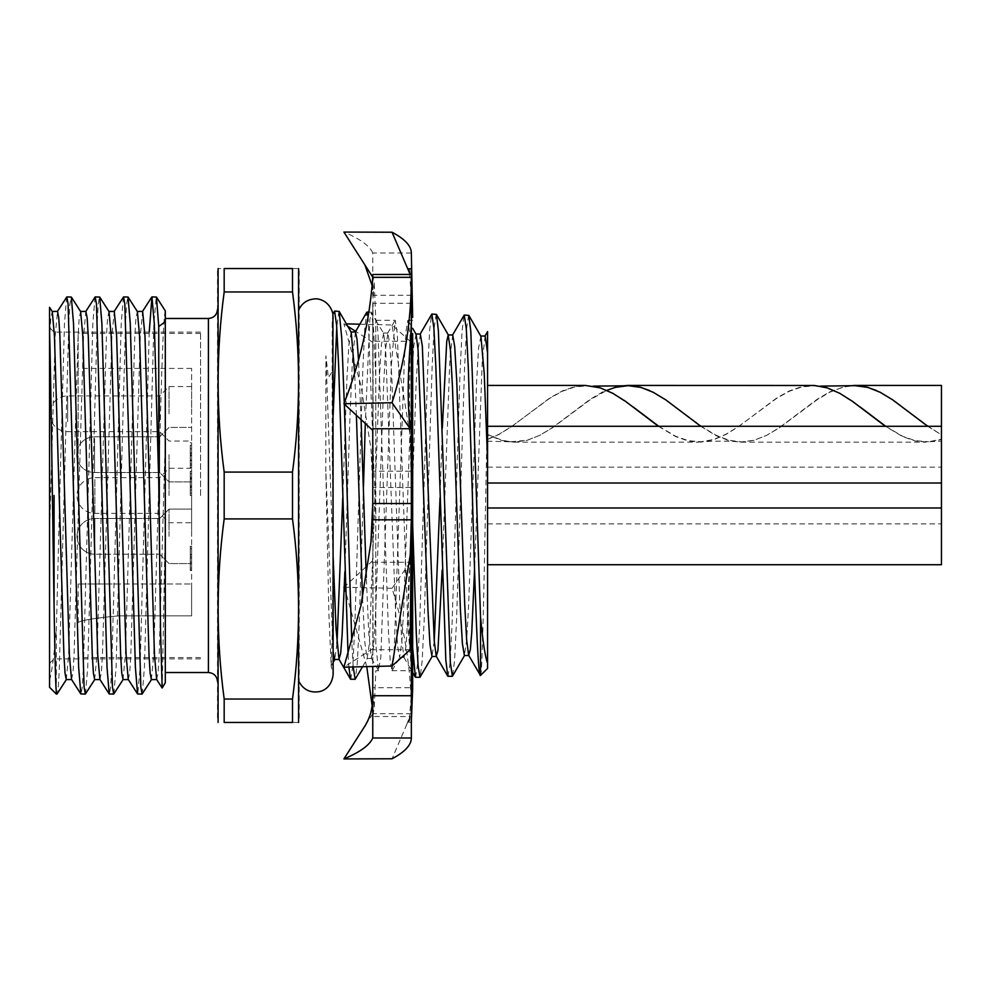 <?xml version="1.0" encoding="UTF-8"?>
<svg xmlns="http://www.w3.org/2000/svg" width="991" height="991" viewBox="0 0 991 991"><rect width="100%" height="100%" fill="white"/><g stroke="black" fill="none" stroke-linecap="round" stroke-linejoin="round"><path stroke-width="0.74" stroke-dasharray="4.96 3.72" d="M411.339 722.216L408.304 722.216L410.163 716.53C408.626 728.397 409.023 721.473 411.339 695.744L411.339 268.784L411.339 295.256L372.765 295.256L373.062 298.018L374.301 283.971L372.765 274.495M411.339 277.331L411.339 303.296L372.765 303.296L372.765 428.781M375.812 644.138L375.812 320.427L375.812 644.138L378.463 670.461L380.804 657.429L391.408 364.676L395.248 320.291L397.292 333.571L407.933 626.386L411.476 670.461L412.665 668.021L412.665 362.458M412.665 317.343L412.665 302.738M408.354 720.246L406.88 724.186L410.163 716.53L372.765 716.505L373.062 277.232M373.062 502.474L372.765 666.472M373.062 692.982L374.301 707.029L372.765 716.505M372.765 303.296L373.062 430.391M412.665 333.571L412.665 393.254L409.84 333.571L407.846 320.291L406.124 330.573L404.353 360.142L393.935 657.429L391.916 670.709L390.206 660.452L388.435 630.908L378.005 333.571C377.249 323.921 376.518 319.536 375.812 320.427L371.328 312.202L369.829 319.92L365.295 423.504M416.071 334.277L413.792 345.785L411.798 379.677L403.832 605.167L401.838 641.97L399.559 657.454L397.564 645.55L395.582 611.521L385.623 348.448L383.628 333.273L375.812 320.427M412.665 668.021L412.665 393.254M299.195 270.828L299.195 720.172M332.926 313.986L332.183 322.038L332.183 447.028L333.149 532.266L332.53 626.808L331.192 665.828L328.913 614.531L325.804 469.709L325.915 355.868L328.343 377.583L332.406 371.452L333.149 328.033M332.183 322.038L332.394 322.67M159.675 503.44L159.675 477.625L159.675 503.44M159.675 421.732L159.675 395.929L159.675 421.732M159.675 544.282L159.675 518.479L159.675 544.282M159.675 462.586L159.675 436.783L159.675 462.586M159.675 443.584L159.675 454.646L159.675 443.584M159.675 541.383L159.675 554.217L159.675 541.383M169.04 536.354L169.04 509.114L169.04 536.354M191.622 536.354L191.622 509.114L191.622 536.354M169.04 454.646L169.04 481.886L169.04 454.646M191.622 454.646L191.622 481.886L191.622 454.646M169.04 413.804L169.04 386.564L169.04 413.804M191.622 413.804L191.622 386.564L191.622 413.804M169.04 495.5L169.04 468.272L169.04 495.5M190.26 485.714L190.26 471.258L190.26 495.5L191.622 495.5L191.622 468.272L191.622 615.845L191.622 368.404L191.622 522.728L191.622 471.258L191.622 495.5L190.26 495.5L190.26 485.714L191.622 485.714M200.554 495.5L200.554 332.096L200.554 495.5M78.14 495.5L78.14 333.459L78.14 495.5M119.044 615.845L191.622 615.845L191.622 584.009L191.622 615.845L119.044 615.845C94.182 618.149 80.556 620.403 78.19 622.596C80.605 620.391 94.219 618.136 119.044 615.845C94.182 618.149 80.556 620.403 78.19 622.596C80.605 620.391 94.219 618.136 119.044 615.845L119.044 584.009L78.19 584.009L191.622 584.009L119.044 584.009L119.044 615.845M49.55 330.3L49.55 340.037L50.838 317.925L52.275 311.57M49.55 340.037L49.55 533.245L55.174 336.085L57.528 311.422M66.273 679.578L68.639 654.915L78.091 336.085L79.206 317.925L80.643 311.57M71.525 679.43L72.962 673.075L74.077 654.915L83.541 336.085L85.895 311.422M94.641 679.578L97.007 654.915L106.458 336.085L107.573 317.925L109.01 311.57M99.893 679.43L101.33 673.075L102.445 654.915L111.909 336.085L114.275 311.422M123.008 679.578L125.374 654.915L134.826 336.085L135.94 317.925L137.377 311.57M128.26 679.43L129.697 673.075L130.812 654.915L140.276 336.085L142.642 311.422M151.375 679.578L153.741 654.915L158.461 495.5C160.715 401.628 163.069 313.837 165.299 311.719L165.299 682.725M156.628 679.43L158.064 673.075L159.179 654.915L165.299 438.666M217.487 270.828L217.487 720.172M292.506 291.961L292.506 268.549L224.177 268.549C216.137 268.549 216.137 268.549 224.177 268.549L224.177 291.961L292.506 291.961C300.546 352.003 300.546 412.045 292.506 472.088L292.506 518.912C300.546 578.955 300.546 638.997 292.506 699.039L292.506 722.451C300.546 722.451 300.546 722.451 292.506 722.451L224.177 722.451L224.177 699.039C216.137 638.997 216.137 578.955 224.177 518.912L292.506 518.912M224.177 518.912L224.177 472.088C216.137 412.045 216.137 352.003 224.177 291.961M292.506 268.549C300.546 268.549 300.546 268.549 292.506 268.549M165.299 495.5L165.299 318.483L165.299 495.5M162.239 688.027L165.299 523.793M49.55 495.5L49.55 663.437L49.55 495.5M54.084 495.5L54.084 607.508M56.363 692.424C57.453 697.478 58.432 689.166 59.336 667.476L68.788 323.524L69.903 303.927L71.154 296.916M66.657 297.052L64.477 323.524L59.745 495.5L56.363 629.558L56.363 694.084M142.246 693.948L144.438 667.476L153.89 323.524L156.256 296.916M149.232 332.096L140.115 667.476L137.761 694.084M113.878 693.948L116.071 667.476L125.523 323.524L126.637 303.927L127.889 296.916M123.392 297.052L121.212 323.524L111.748 667.476L110.633 687.073L109.382 694.084M85.511 693.948L87.703 667.476L97.155 323.524L98.27 303.927L99.521 296.916M95.025 297.052L92.844 323.524L83.38 667.476L82.265 687.073L81.014 694.084M487.56 506.612L487.56 510.365M927.712 426.279L941.45 434.851L941.45 426.279L941.45 564.721L941.45 507.987L941.45 564.721L487.56 564.721M941.45 426.279L487.56 426.279L487.56 483.013L487.56 430.044M700.773 426.279L716.233 435.743L728.843 440.561L741.454 442.172L754.052 440.338L766.662 435.322L779.273 427.703L817.104 399.336L829.702 391.866L846.463 386.131M941.45 385.437L941.45 439.484L927.935 442.11L915.325 441.02L902.714 436.647L885.359 426.279M487.56 434.851L487.56 385.437L487.56 434.851L501.892 440.561L514.094 442.172L527.113 440.338L539.723 435.322L552.334 427.703L590.153 399.336L602.763 391.866L619.524 386.131M487.56 439.484L499.253 434.318L511.864 426.39L549.695 398.072L562.293 390.95L574.904 386.577L585.223 385.437M658.408 426.279L675.775 436.647L688.373 441.02L700.984 442.11L713.594 439.781L726.205 434.318L738.815 426.39L776.634 398.072L789.245 390.95L801.855 386.577L812.162 385.437M363.226 495.5L359.275 622.348L357.33 662.706L355.373 679.083M353.205 666.955L351.793 641.957M348.052 654.444L348.869 667.067M350.789 679.417L352.833 665.382L354.828 625.544L362.842 368.85L364.787 328.603L366.744 312.276M368.144 316.501L375.738 517.81M375.738 375.44L373.681 330.598L371.563 312.413M480.474 675.453L480.536 675.453C482.84 677.894 485.156 513.784 487.56 405.369L487.56 352.907M468.582 315.175L466.563 328.876L464.556 367.995L456.541 620.242L454.609 659.956L452.627 676.11M448.056 676.444L450.1 662.62L452.094 623.401L460.097 370.993L462.054 331.39L463.999 315.262M436.201 314.184L434.145 327.922L432.113 367.178L424.16 620.787L422.166 660.724L420.234 677.076M415.65 677.435L417.645 663.561L419.689 624.144L427.666 370.349L429.611 330.511L431.605 314.271M485.156 336.011L482.283 360.08L474.565 569.676M452.738 334.97L449.877 359.027L442.135 570.407M420.32 334.029L418.041 349.427L416.047 386.143L408.081 611.645L406.087 645.624L404.105 657.454L401.826 641.908L399.831 605.055L391.866 378.859L389.872 344.843L387.89 333.026L385.61 348.696L383.616 385.648L375.651 612.488L373.669 646.578L371.402 658.259L368.85 634.513L366.298 577.468M361.083 419.614L358.531 360.006M355.472 331.997L352.623 356.376L350.034 414.672L344.88 571.646M333.149 557.078L325.915 355.868M332.765 322.063L334.339 311.298M338.934 311.211L336.754 327.141M333.149 415.328L332.183 447.028M480.908 336.259L478.616 347.804L476.634 381.312L468.669 604.002L466.674 640.297L464.395 655.522M442.333 428.025L440.016 497.841M434.256 641.152L431.989 656.5M383.628 333.273L381.349 345.091L379.367 379.231L369.408 643.048L367.128 658.495L364.837 642.502L362.545 597.945M356.388 415.266L354.679 373.173M351.21 332.245L348.894 344.657L346.838 380.717L342.75 498.015M336.99 643.853L334.723 659.461M333.149 651.88L325.804 469.709M412.665 647.866L412.665 524.363M487.56 405.369L487.56 668.43M487.56 434.442L501.942 440.239L510.861 441.788L487.56 441.206L487.56 439.211L499.303 434.108L511.901 426.279L549.732 398.308L562.343 391.259L574.953 386.924L587.552 385.821L600.162 388.1L612.772 393.489L633.138 406.942M510.861 441.788L527.162 440.227L539.761 435.334L552.371 427.852L590.202 399.72L606.826 390.355M649.737 390.603L665.853 399.745L703.672 427.889L716.282 435.359L728.893 440.239L741.491 441.936L754.101 440.227L766.712 435.334L779.322 427.852L817.141 399.72L829.752 392.238L842.362 387.357L851.281 385.809M876.725 390.627L892.792 399.745L930.623 427.889L941.45 434.851M941.45 439.211L941.45 441.193L928.592 441.738L941.45 439.211M658.73 426.279L675.812 436.35L688.423 440.685L701.033 441.775L713.631 439.496L726.242 434.108L738.852 426.279L776.684 398.308L789.282 391.259L801.892 386.924L814.503 385.821L827.113 388.1L839.724 393.489L860.077 406.942M885.681 426.279L902.764 436.35L915.362 440.685L928.592 441.738M159.675 454.646L159.675 472.521L159.675 454.646M49.55 533.245L49.55 687.271M49.55 680.272C51.829 672.208 54.096 655.311 56.363 629.558M224.177 699.039L292.506 699.039M224.177 472.088L292.506 472.088M191.622 558.069L191.622 570.494L191.622 556.855L191.622 558.069L190.26 558.069L190.26 546.252L191.622 546.252L191.622 569.887L191.622 546.252L190.26 546.252L190.26 569.887L191.622 569.887L190.26 569.887L190.26 548.667L191.622 548.667L190.26 548.667L190.26 546.252L191.622 546.252L190.26 546.252L190.26 548.667L191.622 548.667L190.26 548.667L190.26 554.886L191.622 554.886M190.26 445.182L190.26 467.616L190.26 448.898L191.622 448.898L191.622 442.766L191.622 467.616L191.622 448.898L190.26 448.898L190.26 445.182L191.622 445.182M190.26 473.673L191.622 473.673M190.26 479.136L191.622 479.136L190.26 479.136M190.26 478.467L191.622 478.467M190.26 493.072L191.622 493.072L190.26 493.072M190.26 478.281L191.622 478.281M190.26 471.258L191.622 471.258L190.26 471.258L190.26 490.05L190.26 471.258L191.622 471.258M190.26 448.824L191.622 448.824L190.26 448.824M190.26 452.763L191.622 452.763M190.26 455.191L191.622 455.191M190.26 460.183L191.622 460.183M190.26 465.188L191.622 465.188M190.26 463.912L191.622 463.912M190.26 460.642L191.622 460.642L190.26 460.642M190.26 467.616L191.622 467.616M190.26 459.985L191.622 459.985M190.26 455.786L191.622 455.786M190.26 453.767L191.622 453.767M190.26 442.766L191.622 442.766M190.26 495.5L190.26 490.05L190.26 495.5L191.622 495.5L190.26 495.5M190.26 487.622L190.26 477.352L190.26 487.622L191.622 487.622L191.622 477.352L191.622 487.622L190.26 487.622M190.26 490.05L191.622 490.05L190.26 490.05M190.26 477.352L191.622 477.352M190.26 554.886L190.26 570.494L190.26 556.855L191.622 556.855M190.26 556.855L190.26 558.069M190.26 562.07L191.622 562.07M190.26 568.066L191.622 568.066M190.26 563.829L191.622 563.829L190.26 563.829M190.26 570.494L191.622 570.494M190.26 562.157L191.622 562.157M190.26 554.427L191.622 554.427M411.339 487.461L411.339 471.196L372.765 471.196L372.765 487.461L411.339 487.461L409.444 407.313L410.163 341.276L372.765 341.214M411.339 295.256C409.023 269.527 408.626 262.603 410.163 274.47L406.88 266.814M408.094 269.651L408.354 270.754M411.339 519.804L411.178 533.53M410.163 649.724L372.765 649.786M372.765 562.219L410.163 562.293C404.526 614.061 413.123 659.151 411.339 687.704L372.765 687.704L373.062 560.609M412.665 688.262L412.665 673.657M410.163 341.276L392.052 324.998L410.249 436.003L411.339 471.196M373.062 488.526L373.062 342.329M347.767 326.287L343.914 323.822L346.367 323.871M359.844 324.206L392.052 324.998M372.765 342.329L355.695 331.378M372.765 487.461L370.968 448.911M372.765 471.196L370.981 448.911L361.009 385.71L343.914 323.822M411.339 687.704L411.339 713.669L372.765 713.669L372.765 687.704M410.163 562.293L392.052 588.27C404.91 629.446 411.339 671.254 411.339 713.669M343.914 587.254L392.052 588.27M372.765 560.609L345.314 585.966M372.765 713.669L372.108 705.518M366.757 666.621L345.5 591.317M406.88 724.186L392.052 758.772M372.765 692.982L373.062 713.768M372.765 713.768L364.874 726.118M372.765 502.474L373.062 648.671M372.765 648.671L343.914 667.178M373.062 298.018L372.108 285.482M411.339 253.015L372.765 253.015L372.765 295.256M372.765 253.015C369.717 245.879 360.105 238.893 343.914 232.067M94.876 479.483L94.876 513.375L94.876 479.483M67.648 421.732L67.648 395.929L67.648 421.732M94.876 520.337L94.876 554.217L94.876 520.337M94.541 438.641L94.541 472.521L94.541 438.641M94.541 443.584L94.541 472.521L94.541 443.584M94.876 519.197L94.876 554.217L94.876 519.197M208.407 318.483L208.407 672.517M190.26 486.767L191.622 486.767M374.301 707.029L375.812 670.709L378.735 670.709M391.916 670.709L411.76 670.709M375.998 320.291L395.248 320.291M407.846 320.291L412.665 320.291M191.622 468.272L169.04 468.272L159.675 477.625L94.876 477.625A17.875 17.875 0 0 0 77.013 495.5A17.875 17.875 0 0 0 94.876 513.375L159.675 513.375L169.04 522.728L191.622 522.728M191.622 386.564L169.04 386.564L159.675 395.929L67.648 395.929A17.875 17.875 0 0 0 49.773 413.804A17.875 17.875 0 0 0 67.648 431.667L159.675 431.667L169.04 441.032L191.622 441.032M159.675 518.479L94.876 518.479A17.875 17.875 0 0 0 77.013 536.354A17.875 17.875 0 0 0 94.876 554.217A17.875 17.875 0 0 1 77.013 536.354A17.875 17.875 0 0 1 94.876 518.479L159.675 518.479L169.04 509.114L191.622 509.114L169.04 509.114L159.675 518.479M159.675 436.783L94.541 436.783A17.875 17.875 0 0 0 76.666 454.646A17.875 17.875 0 0 0 94.541 472.521L159.675 472.521L169.04 481.886L191.622 481.886L169.04 481.886L159.675 472.521L94.541 472.521A17.875 17.875 0 0 1 76.666 454.646A17.875 17.875 0 0 1 94.541 436.783L159.675 436.783L169.04 427.418L191.622 427.418L169.04 427.418L159.675 436.783M200.554 333.459L78.14 333.459M78.19 622.596L78.19 584.009M200.554 658.904L54.084 658.904L49.55 663.437M487.56 467.133L941.45 467.133M487.56 507.987L941.45 507.987M514.094 442.172L698.692 442.172M741.045 442.172L925.644 442.172M371.328 312.202L368.838 312.128M403.808 657.206L411.476 670.461M387.605 333.273L394.963 320.551M371.402 658.259L378.463 670.461M408.119 320.527L412.665 328.393M392.176 670.486L399.844 657.206M362.52 666.732L367.413 658.259M331.192 665.828L333.149 662.446M593.275 386.131L588.171 385.858M737.812 441.788C728.918 440.945 716.865 440.933 701.64 441.738M820.214 386.131L815.122 385.858M487.56 483.013L941.45 483.013M487.56 523.867L941.45 523.867M159.675 554.217L169.04 563.582L191.622 563.582L169.04 563.582L159.675 554.217L94.876 554.217L159.675 554.217M200.554 332.096L54.084 332.096L49.55 327.563M191.622 368.404L78.14 368.404M200.554 657.541L78.14 657.541M333.149 532.266L333.149 674.202L331.056 665.816M404.105 657.454L399.559 657.454M387.89 333.026L383.344 333.026M371.675 658.495L367.128 658.495M374.301 283.971L375.812 320.291M411.339 483.967L410.224 436.015M411.339 507.033L410.224 554.985"/><path stroke-width="1.49" d="M408.094 269.651L408.304 268.784L411.339 268.784L411.339 277.331L372.765 277.331C369.717 320.403 360.105 362.545 343.914 403.746L392.052 402.73C404.91 361.554 411.339 319.746 411.339 277.331L411.339 303.296C413.123 331.849 404.526 376.939 410.163 428.707L372.765 428.781L372.765 503.539L411.339 503.539L411.339 695.744L372.765 695.744L372.765 666.472M412.665 673.657L412.665 647.866L415.39 677.212L419.973 677.311L418.14 666.15L416.307 633.93L412.665 524.363L412.665 362.458M412.665 333.571L412.665 688.262L411.339 722.216M372.765 277.331L372.765 274.495L410.163 274.47L392.052 232.228C404.91 239.054 411.339 245.991 411.339 253.015L412.665 317.343M299.195 681.981C303.568 689.748 310.171 692.982 318.991 691.681C323.227 691.074 331.973 687.036 333.149 674.202L332.926 313.986C329.941 301.029 318.458 297.981 314.085 298.972C307.321 299.654 302.354 302.998 299.195 309.019M56.363 694.084L56.363 692.424L56.363 694.084L49.55 687.271L49.55 307.334L52.275 311.57L54.455 336.085L63.907 654.915L65.022 673.075L66.273 679.578L71.625 679.578M52.176 311.422L57.528 311.422L58.779 317.925L59.894 336.085L69.358 654.915L71.525 679.43L80.841 693.948L78.661 667.476L68.082 303.927L66.831 296.916L57.342 311.57M66.831 296.916L71.327 297.052L80.643 311.57L82.823 336.085L92.274 654.915L93.389 673.075L94.641 679.578L99.992 679.578M80.544 311.422L85.895 311.422L87.146 317.925L88.261 336.085L97.725 654.915L99.893 679.43L109.208 693.948L107.028 667.476L96.449 303.927L95.198 296.916L85.709 311.57M95.198 296.916L99.695 297.052L109.01 311.57L111.19 336.085L120.642 654.915L121.757 673.075L123.008 679.578L128.359 679.578M108.911 311.422L114.275 311.422L116.628 336.085L126.092 654.915L128.26 679.43L137.576 693.948L135.395 667.476L124.816 303.927L123.565 296.916L114.076 311.57M123.565 296.916L128.062 297.052L137.377 311.57L139.558 336.085L149.009 654.915L150.124 673.075L151.375 679.578L156.727 679.578M137.291 311.422L142.642 311.422L144.996 336.085L154.46 654.915L156.628 679.43L162.152 688.027L165.299 682.725L165.299 321.716L158.746 326.522L156.429 297.052L151.945 296.916L149.232 332.096M292.506 472.088L292.506 518.912L224.177 518.912L224.177 472.088L292.506 472.088C300.546 412.045 300.546 352.003 292.506 291.961L292.506 268.549C300.546 268.549 300.546 268.549 292.506 268.549L224.177 268.549C216.137 268.549 216.137 268.549 224.177 268.549L224.177 291.961C216.137 352.003 216.137 412.045 224.177 472.088M218.094 722.451L218.094 268.549M298.588 722.451L298.588 268.549M151.945 296.916L154.299 323.524L158.746 481.7L160.53 630.276L162.152 688.027M54.084 607.508L54.084 495.5M71.327 297.052L73.52 323.524L84.086 687.073L85.337 694.084L94.826 679.43M158.746 481.7L158.746 326.522M128.062 297.052L130.255 323.524L140.833 687.073L142.072 694.084L151.561 679.43M99.695 297.052L101.887 323.524L112.454 687.073L113.705 694.084L123.194 679.43M142.072 694.084L137.576 693.948M113.705 694.084L109.208 693.948M85.337 694.084L80.841 693.948M487.56 430.044L487.56 426.279L941.45 426.279L941.45 385.437L854.515 385.437L867.534 387.258L880.144 392.275L892.742 399.893L927.712 426.279M487.56 564.721L941.45 564.721L941.45 426.279M487.56 510.365L487.56 506.612M846.463 386.131L854.515 385.437M487.56 385.437L585.223 385.437L600.125 387.815L612.735 393.278L625.333 401.206L658.408 426.279M619.524 386.131L627.972 385.437L640.582 387.258L653.193 392.275L665.803 399.893L700.773 426.279M627.563 385.437L814.466 385.487L827.064 387.815L839.674 393.278L852.285 401.206L885.359 426.279M362.52 666.732L355.137 679.293L353.205 666.955M351.793 641.957L344.323 404.117M332.865 313.862L334.599 311.087L336.606 325.184L338.625 365.184L348.052 654.444M348.869 667.067L350.554 679.219L355.137 679.293M365.295 423.504L363.486 486.519M355.199 332.245L366.744 312.276L368.144 316.501M480.536 616.898L470.824 331.539L468.83 315.398L464.246 315.051L466.303 328.801L468.322 367.896L472.385 495.5C475.061 592.333 477.823 679.169 480.536 675.441L480.536 616.898C482.778 641.4 485.119 656.847 487.56 663.239L487.56 459.7L484.227 373.52L480.908 336.259L468.83 315.398M474.565 569.676L471.753 632.456L470.341 649.638L468.656 655.274L480.474 675.453L487.56 668.43L487.56 663.239M464.68 655.262L452.392 676.32L450.348 662.595L438.381 330.598L436.436 314.395L431.853 314.06L433.872 327.934L435.879 367.314L445.826 660.08L447.808 676.246L452.392 676.32M452.453 335.218L464.246 315.051M420.035 334.277L431.853 314.06M484.859 336.259L487.56 331.601L487.56 352.907L485.156 336.011L480.61 336.011M468.656 655.274L466.662 640.075L464.68 603.692L456.715 380.395L454.72 346.813L452.738 334.97L448.192 334.97L446.73 341.461L442.333 428.025M442.135 570.407L437.935 650.53L436.251 656.253L434.256 641.202L422.315 345.958L420.32 334.029L415.774 334.029M366.298 577.468L361.083 419.614M358.531 360.006L357.008 339.232L355.472 331.997L350.938 331.997M344.88 571.646L342.068 635.714L340.669 653.391L338.984 659.213L336.06 629.012L333.149 557.078M412.665 668.021L412.665 672.505L415.39 677.212M344.311 403.733L341.746 338.352L339.182 311.434L334.599 311.087M336.754 327.141L333.149 415.328M468.941 655.522L464.395 655.522L462.401 643.617L460.419 610.022L452.453 386.676L450.471 350.306L448.192 334.97M440.016 497.841L434.256 641.152M436.535 656.5L431.989 656.5L430.007 644.769L428.013 611.051L418.053 349.588L416.071 334.277L412.665 328.393M362.545 597.945L356.388 415.266M354.679 373.173L351.21 332.245L339.182 311.434M342.75 498.015L336.99 643.853M339.269 659.461L334.723 659.461L333.149 651.88M432.274 656.265L419.973 677.311M487.56 352.907L487.56 459.7M606.826 390.355L615.411 387.357L628.021 385.66L640.632 387.37L649.737 390.603M820.214 386.131L854.973 385.66L867.583 387.37L876.676 390.603M941.45 439.484L941.45 434.442M633.138 406.942L658.73 426.279M860.126 406.979L885.681 426.279M56.97 694.084L66.459 679.43M56.363 692.424C54.158 677.398 51.866 411.364 49.55 330.3M165.299 321.716L165.299 310.864L156.429 297.052M292.506 699.039L292.506 722.451L224.177 722.451C216.137 722.451 216.137 722.451 224.177 722.451C216.137 722.451 216.137 722.451 224.177 722.451L224.177 699.039L292.506 699.039C300.546 638.997 300.546 578.955 292.506 518.912M292.506 722.451C300.546 722.451 300.546 722.451 292.506 722.451M224.177 518.912C216.137 578.955 216.137 638.997 224.177 699.039M224.177 291.961L292.506 291.961M411.339 303.296L411.339 503.539M411.178 533.53L410.163 649.724L392.052 666.002L410.249 554.997L411.339 519.804L372.765 519.804L372.765 503.539M346.367 323.871L359.844 324.206M355.695 331.378L347.767 326.287M345.314 585.966L343.914 587.254L345.5 591.317M372.108 705.518L366.757 666.621M411.339 695.744L411.339 737.985L372.765 737.985L372.765 695.744M372.765 692.982L372.331 703.523C371.836 711.216 369.346 718.748 364.874 726.118L343.914 758.933L392.052 758.772C404.91 751.946 411.339 745.009 411.339 737.985M372.765 737.985C369.717 745.121 360.105 752.107 343.914 758.933M372.765 519.804L370.981 542.089L361.009 605.29L343.914 667.178L392.052 666.002M410.163 428.707L392.052 402.73M372.765 430.391L343.914 403.746M372.765 277.232L343.914 232.067L392.052 232.228M217.487 681.597C216.955 676.085 213.932 673.05 208.407 672.517L208.407 318.483L165.299 318.483M487.56 507.987L941.45 507.987M368.838 312.128L366.992 312.078M447.808 676.246L436.251 656.253M338.984 659.213L350.554 679.219M333.149 662.446L334.871 659.461M448.477 335.218L436.436 314.395M624.342 385.809L593.275 386.131M487.56 483.013L941.45 483.013M208.407 672.517L165.299 672.517M208.407 318.483C213.932 317.95 216.955 314.915 217.487 309.403M151.759 297.052L142.444 311.57M370.968 542.089L372.765 502.474M364.874 264.882L372.108 285.482"/></g></svg>

